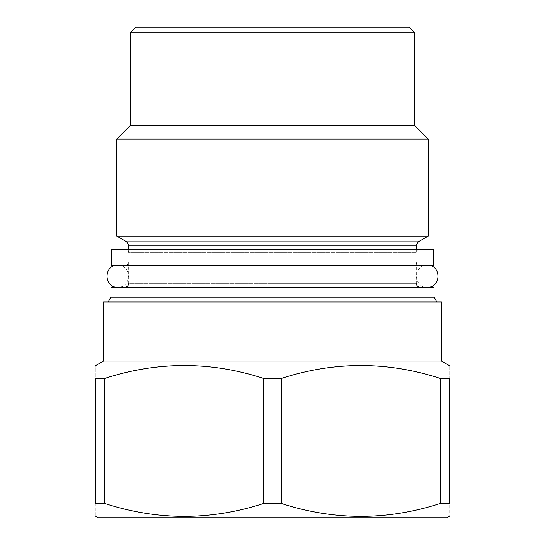 <?xml version="1.0" encoding="UTF-8"?>
<svg xmlns="http://www.w3.org/2000/svg" width="545" height="545" viewBox="0 0 545 545"><rect width="100%" height="100%" fill="white"/><g stroke="black" fill="none" stroke-linecap="round" stroke-linejoin="round"><path stroke-width="0.41" stroke-dasharray="2.73 2.04" d="M111.718 249.576L433.282 249.576M125.541 249.576L419.459 249.576L125.541 249.576A3.141 3.141 0 0 1 128.681 252.716L416.319 252.716A3.141 3.141 0 0 1 419.459 249.576M111.718 265.279L433.282 265.279M419.459 265.279L125.541 265.279L419.459 265.279A3.141 3.141 0 0 1 416.319 262.138L128.681 262.138L416.319 262.138L416.319 283.332L272.5 283.332L416.319 283.332M125.541 265.279A3.141 3.141 0 0 0 128.681 262.138L128.681 283.332L272.5 283.332L128.681 283.332M110.935 287.256L434.065 287.256M110.935 297.12L434.065 297.12M103.557 302.019L441.443 302.019M103.557 361.056L441.443 361.056M281.268 503.43L281.268 378.462L263.732 378.462L263.732 503.43L281.268 503.43C334.296 520.652 387.331 520.652 440.367 503.43L449.135 503.43C449.135 520.652 449.135 520.652 449.135 503.43L449.135 378.462C449.135 361.233 449.135 361.233 449.135 378.462L440.367 378.462L440.367 503.43M104.633 378.462L104.633 503.43L95.865 503.43C95.865 520.652 95.865 520.652 95.865 503.43L95.865 378.462C95.865 361.233 95.865 361.233 95.865 378.462L104.633 378.462C157.668 361.233 210.704 361.233 263.732 378.462M98.216 517.75L446.784 517.75M281.268 378.462C334.296 361.233 387.331 361.233 440.367 378.462M104.633 503.43C157.668 520.652 210.704 520.652 263.732 503.43M416.319 249.576L416.319 252.716L128.681 252.716L128.681 249.576M428.254 236.094L116.746 236.094M116.746 139.043L428.254 139.043M414.438 125.227L130.562 125.227M130.562 32.278L414.438 32.278M135.589 27.25L409.411 27.25M117.686 265.279L427.314 265.279L117.686 265.279C131.863 264.597 131.863 287.937 117.686 287.256L427.314 287.256C413.137 287.937 413.137 264.597 427.314 265.279M117.686 287.256L427.314 287.256M128.681 245.25L416.319 245.25M126.719 241.851L418.281 241.851"/><path stroke-width="0.82" d="M111.718 249.576L433.282 249.576L433.282 265.279L111.718 265.279L111.718 249.576M434.065 297.12L434.065 287.256L110.935 287.256L110.935 297.12L434.065 297.12L436.892 302.019M441.443 361.056L441.443 302.019L103.557 302.019L103.557 361.056L441.443 361.056L449.135 365.491M95.865 378.462L104.633 378.462L104.633 503.43L95.865 503.43C95.865 520.652 95.865 520.652 95.865 503.43L95.865 378.462C95.865 361.233 95.865 361.233 95.865 378.462M440.367 378.462L440.367 503.43L449.135 503.43C449.135 520.652 449.135 520.652 449.135 503.43L449.135 378.462C449.135 361.233 449.135 361.233 449.135 378.462L440.367 378.462C387.331 361.233 334.296 361.233 281.268 378.462L263.732 378.462C210.704 361.233 157.668 361.233 104.633 378.462M263.732 378.462L263.732 503.43C210.704 520.652 157.668 520.652 104.633 503.43M281.268 378.462L281.268 503.43L263.732 503.43M440.367 503.43C387.331 520.652 334.296 520.652 281.268 503.43M449.135 516.394L446.784 517.75L98.216 517.75L95.865 516.394M126.719 241.851L116.746 236.094L428.254 236.094L418.281 241.851L126.719 241.851L128.681 245.25L128.681 249.576M414.438 32.278L130.562 32.278L135.589 27.25L409.411 27.25L414.438 32.278L414.438 125.227L428.254 139.043L116.746 139.043L116.746 236.094M130.562 32.278L130.562 125.227L414.438 125.227M117.686 265.279C103.509 264.597 103.509 287.937 117.686 287.256M427.314 265.279C441.491 264.597 441.491 287.937 427.314 287.256M418.281 241.851L416.319 245.25L128.681 245.25M128.681 283.332C128.47 285.696 127.162 287.004 124.751 287.256M416.319 283.332C416.53 285.696 417.838 287.004 420.25 287.256M110.935 297.12L108.108 302.019M103.557 361.056L95.865 365.491M416.319 245.25L416.319 249.576M428.254 139.043L428.254 236.094M130.562 125.227L116.746 139.043"/></g></svg>
